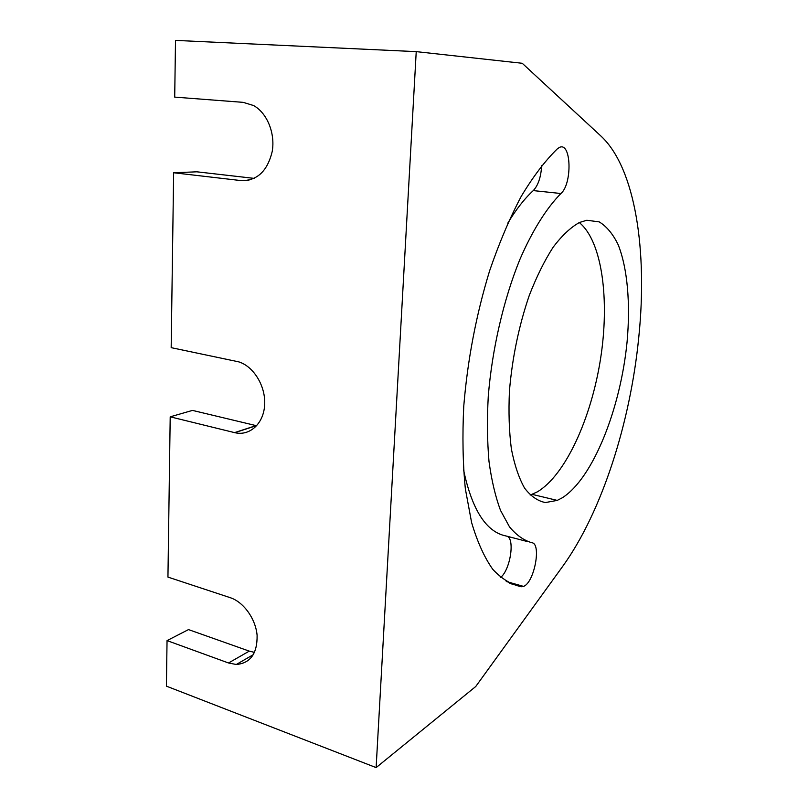 <?xml version="1.0" encoding="UTF-8"?>
<svg xmlns="http://www.w3.org/2000/svg" width="808" height="808" viewBox="0 0 808 808"><rect width="100%" height="100%" fill="white"/><g stroke="black" fill="none" stroke-linecap="round" stroke-linejoin="round"><path stroke-width="1.21" d="M248.965 180.204L241.127 180.608C257.035 180.911 267.397 171.215 272.205 151.52C275.417 133.33 267.094 112.908 253.53 105.525L243.178 102.353L174.71 97.112L175.508 40.4L416.231 51.631L376.124 767.6L166.408 686.154L167.044 640.603L228.523 662.984L236.31 664.489C250.44 663.237 257.368 653.541 257.106 635.391C255.712 618.857 243.612 601.99 230.23 597.678L167.943 577.094L170.205 416.827L234.795 432.674C249.642 436.33 263.63 423.745 264.65 405.01C265.882 386.335 253.641 366.216 238.572 361.822L171.175 347.652L173.639 172.75L196.829 171.811L254.177 178.376M167.044 640.603L188.496 629.594L249.278 651.127L254.56 652.389M170.205 416.827L192.486 410.403L256.702 425.766M241.127 180.608L173.639 172.75M521.503 586.729C511.262 584.699 501.687 578.902 492.779 569.337C484.416 557.53 477.366 541.946 471.62 522.584L465.358 488.911C462.832 463.479 462.297 435.906 463.762 406.182C467.579 359.833 476.205 314.686 489.628 270.771C499.122 243.087 509.646 218.311 521.19 196.445C533.078 176.649 545.137 160.762 557.399 148.783L559.298 147.5C571.317 141.077 572.549 183.679 560.924 193.516C546.521 208.111 532.29 230.714 519.756 259.742C503.525 299.798 492.052 349.399 488.254 396.516C486.992 419.706 487.244 441.36 489.002 461.479C491.577 480.346 495.415 496.647 500.506 510.373L509.505 526.877C516.352 535.128 523.806 540.421 531.856 542.734C541.734 543.511 534.229 582.871 523.523 586.386L521.503 586.729L509.767 583.406M416.231 51.631L522.241 63.287L601.223 136.32C635.745 168.741 647.471 251.783 638.875 336.219L638.704 337.916C630.29 422.614 602.021 511.767 562.732 566.307L475.74 686.507L376.124 767.6M586.81 220.251L599.193 221.877C606.656 226.412 612.999 234.047 618.211 244.814C627.574 268.519 630.503 303.778 627.099 341.683C620.635 408.323 593.143 478.245 562.307 497.779L557.247 500.404L545.39 502.556C537.744 501.061 530.805 496.243 524.564 488.093C518.898 478.023 514.494 464.954 511.363 448.884C509.111 431.321 508.474 411.959 509.454 390.799C512.292 357.57 518.898 325.786 529.27 295.435C536.573 276.69 544.541 260.58 553.197 247.127C562.014 235.522 570.761 227.311 579.437 222.493L586.81 220.251M530.179 495.092L537.391 491.83C565.56 475.003 591.143 418.403 600.465 359.378C609.828 300.394 602.354 241.37 579.296 222.553M528.018 541.724L506.242 536.027C486.345 532.189 472.114 510.141 463.539 469.862M507.767 223.18C516.07 209.434 524.574 198.576 533.28 190.597C538.189 185.386 540.986 177.053 541.663 165.589M500.647 577.467C510.525 569.458 515.171 538.017 506.717 536.148M256.065 425.614L234.542 432.623M249.278 651.127L228.523 662.984M533.28 190.597L560.924 193.516M234.795 432.674L256.308 425.675M236.31 664.489L253.419 654.591M506.242 581.497L523.523 586.386M532.169 494.375L557.247 500.404"/></g></svg>
